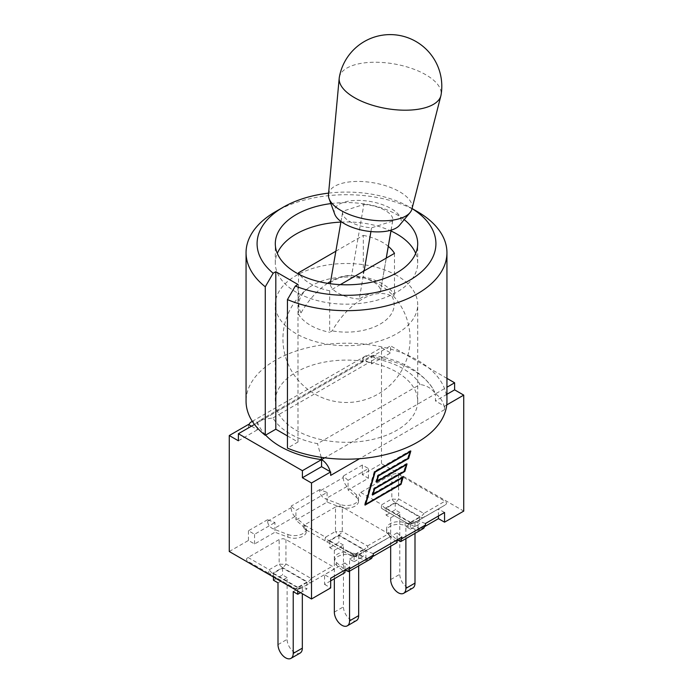 <?xml version="1.0" encoding="UTF-8"?>
<svg xmlns="http://www.w3.org/2000/svg" width="693" height="693" viewBox="0 0 693 693"><rect width="100%" height="100%" fill="white"/><g stroke="black" fill="none" stroke-linecap="round" stroke-linejoin="round"><path stroke-width="0.52" stroke-dasharray="3.46 2.6" d="M410.447 522.279L386.114 508.229L395.227 502.971L419.56 517.021L410.447 522.279L410.447 529.201L405.89 526.567L405.89 538.626M386.114 508.229L386.114 515.15L390.67 517.784L390.67 546.223M390.67 517.784L399.783 512.525L399.783 574.324A10.767 6.211 -120 0 0 404.478 585.152A10.767 6.211 -120 0 0 412.777 588.036M405.89 526.567L415.003 521.309L415.003 533.359M410.447 529.201L419.56 523.943L415.003 521.309M381.904 508.567L381.904 508.567A6.783 2.261 120 0 1 381.904 504.651A6.783 3.915 -120 0 0 385.291 508.229A6.783 3.915 -60 0 1 381.904 508.567L407.51 523.328L410.447 524.003L413.842 523.094A6.783 6.783 180 0 1 407.06 523.094L381.904 508.567L407.06 523.094A6.783 3.915 120 0 0 410.447 522.756A6.783 3.915 -120 0 0 413.842 523.094L444.932 505.136C447.02 503.837 447.02 502.529 444.932 501.221L398.614 474.48L395.729 473.588L391.831 474.48L360.741 492.437C358.653 493.737 358.653 495.045 360.741 496.353L360.741 496.353M360.741 492.437L381.904 504.651L391.831 498.917A6.783 2.261 180 0 0 398.614 498.917A6.783 3.915 -60 0 1 395.227 502.494A6.783 3.915 60 0 1 391.831 498.917L391.831 474.48M423.769 517.359L444.932 505.136L423.769 517.359A6.783 3.915 60 0 1 420.382 517.021A6.783 3.915 120 0 0 423.769 513.444A6.783 2.261 -120 0 1 423.769 517.359L413.842 523.094A6.783 6.783 0 0 1 407.06 523.094M419.56 517.021L419.56 523.943M399.783 512.525L395.227 509.892L386.114 515.15M395.227 502.971L395.227 509.892M335.499 507.007L304.4 524.956L325.563 537.179L335.499 531.444L335.499 507.007L337.82 506.185L340.046 507.025A11.937 6.895 0 0 0 343.979 507.986L342.281 507.007L342.281 531.444A6.783 3.915 -60 0 1 338.886 535.022A6.783 3.915 60 0 1 335.499 531.444A6.783 2.261 180 0 0 342.281 531.444L367.437 545.971A6.783 2.261 -120 0 1 367.437 549.887L357.501 555.621A6.783 6.783 180 0 1 350.719 555.621L325.563 541.094A6.783 2.261 120 0 1 325.563 537.179A6.783 3.915 -120 0 0 328.958 540.757A6.783 3.915 -60 0 1 325.563 541.094L304.4 528.872L302.971 526.299L295.92 520.105L327.079 502.104L337.82 506.185L342.281 507.007M304.4 528.872L306.098 529.859A11.937 6.895 0 0 0 304.435 527.581L302.971 526.299L304.4 524.956M373.146 556.34L365.921 560.516L355.18 556.444L388.6 537.664L367.437 549.887A6.783 3.915 60 0 1 364.042 549.549A6.783 3.915 120 0 0 367.437 545.971L388.6 533.749L386.902 532.77A11.937 6.895 0 0 0 388.565 535.039L397.08 542.524M388.6 533.749L390.029 536.321L388.6 537.664L367.437 549.887M354.114 554.807L329.781 540.757L338.886 535.498L363.219 549.549L354.114 554.807L354.114 561.728L349.558 559.095L349.558 571.145M329.781 540.757L329.781 547.678L334.338 550.311L334.338 578.75M334.338 550.311L343.442 545.053L343.442 606.851A10.767 6.211 -120 0 0 348.146 617.68A10.767 6.211 -120 0 0 356.436 620.564M349.558 559.095L358.662 553.837L358.662 565.886M354.114 561.728L363.219 556.47L358.662 553.837M287.898 537.127L287.898 534.494L273.345 528.976C269.837 527.312 267.914 524.74 267.559 521.249L267.559 519.724L274.939 522.522L274.939 532.215L287.898 537.127A11.937 6.895 0 0 0 300.121 537.43A11.937 6.895 0 0 0 306.393 531.366A11.937 6.895 0 0 0 306.098 529.859L349.021 554.634A11.937 6.895 0 0 1 352.954 555.595L355.18 556.444L350.719 555.621A6.783 3.915 120 0 0 354.114 555.284A6.783 3.915 -120 0 0 357.501 555.621L357.501 555.621A6.783 6.783 0 0 1 350.719 555.621L349.021 554.634A11.937 6.895 0 0 0 334.468 561.356A11.937 6.895 0 0 0 336.426 565.141L344.941 572.626M363.219 549.549L363.219 556.47M343.442 545.053L338.886 542.42L329.781 547.678M338.886 535.498L338.886 542.42M425.285 526.238L418.061 530.414L405.102 525.493A11.937 6.895 0 0 0 392.879 525.19A11.937 6.895 0 0 0 386.607 531.254A11.937 6.895 0 0 0 386.902 532.77L343.979 507.986A11.937 6.895 0 0 0 358.532 501.264A11.937 6.895 0 0 0 356.574 497.479L348.059 489.994L368.433 478.231L362.326 474.705L381.496 463.634L463.73 511.105M297.773 587.335L273.44 573.284L282.553 568.026L306.886 582.077L297.773 587.335L297.773 591.068M273.44 573.284L273.44 577.018M277.997 582.83L287.11 577.572L287.11 639.37A10.767 6.211 -120 0 0 291.805 650.207A10.767 6.211 -120 0 0 300.104 653.092M293.217 591.623L302.33 586.365L302.33 593.702M287.11 577.572L282.553 574.947L273.44 580.206M300.528 592.662L306.886 588.989L302.33 586.365M301.169 588.14L301.169 588.14A6.783 6.783 0 0 1 294.386 588.14L294.386 588.14A6.783 3.915 120 0 0 297.773 587.811A6.783 3.915 -120 0 0 301.169 588.14L311.096 582.406A6.783 3.915 60 0 1 307.709 582.077A6.783 3.915 120 0 0 311.096 578.49A6.783 2.261 -120 0 1 311.096 582.406L301.169 588.14A6.783 6.783 180 0 1 294.386 588.14L269.231 573.622A6.783 2.261 120 0 1 269.231 569.707A6.783 3.915 -120 0 0 272.618 573.284A6.783 3.915 -60 0 1 269.231 573.622L294.837 588.383L298.285 589.033L301.169 588.14L332.259 570.192C334.347 568.884 334.347 567.576 332.259 566.276L285.94 539.535L283.056 538.643L279.158 539.535L248.068 557.484C245.98 558.792 245.98 560.091 248.068 561.399L269.231 573.622M248.068 557.484L269.231 569.707L279.158 563.972A6.783 2.261 180 0 0 285.94 563.972A6.783 3.915 -60 0 1 282.553 567.55A6.783 3.915 60 0 1 279.158 563.972L279.158 539.535M306.886 582.077L306.886 588.989M282.553 568.026L282.553 574.947M446.942 401.204A100.442 57.987 -0 0 0 346.5 343.217A100.442 57.987 -0 0 0 246.058 401.204M287.439 435.932L297.99 442.021L287.439 448.111M272.955 417.94L279.071 414.405A71.197 41.104 0 0 0 323.64 440.133L317.524 443.667A71.007 41 180 0 1 272.955 417.94L260.819 419.785L254.478 424.445M323.64 440.133A71.197 41.104 -0 0 0 417.697 401.204A71.197 41.104 -0 0 0 413.929 388.011A71.197 41.104 0 0 0 396.846 372.141A71.197 41.104 0 0 0 369.36 362.283L375.476 358.749A71.007 41 180 0 1 420.045 384.476L323.64 440.133M369.36 362.283A71.197 41.104 -0 0 0 275.303 401.204A71.197 41.104 -0 0 0 279.071 414.405L369.36 362.283M340.298 284.65L329.677 290.783L329.677 332.302L332.181 330.856A59.624 34.425 -60 0 1 391.978 296.335L394.49 294.88A50.858 29.357 -0 0 0 363.323 276.888L360.819 278.343A59.624 34.425 120 0 0 351.905 275.589A59.624 34.425 120 0 0 330.639 281.41M394.49 253.361L394.49 294.88M327.572 283.324A59.624 34.425 120 0 0 301.022 312.864L298.51 314.31A50.858 29.357 -0 0 0 329.677 332.302M335.854 251.23L363.323 235.369L363.323 276.888M298.51 272.791L298.51 314.31M329.677 290.783A50.858 29.357 180 0 1 299.835 274.74M363.323 235.369A50.858 29.357 180 0 1 388.305 246.353M415.687 253.387A71.197 41.104 180 0 1 417.697 263.071A71.197 41.104 180 0 1 346.5 304.184A71.197 41.104 180 0 1 275.303 263.071A71.197 41.104 180 0 1 277.313 253.387M340.887 222.098A71.197 41.104 180 0 1 390.965 230.968M396.846 275.537A71.197 41.104 -0 0 0 319.256 266.623A71.197 41.104 -0 0 0 275.303 304.599A71.197 41.104 -0 0 0 346.5 345.703A71.197 41.104 -0 0 0 417.697 304.599A71.197 41.104 -0 0 0 396.846 275.537M391.978 296.335A47.678 27.529 180 0 1 380.214 324.064A47.678 27.529 180 0 1 332.181 330.856M301.022 312.864A47.678 27.529 180 0 1 309.217 287.439A47.678 27.529 180 0 1 360.819 278.343M417.524 211.694A100.442 57.987 -0 0 0 275.476 211.694M328.603 193.122A89.423 51.629 180 0 1 409.728 207.198A89.423 51.629 180 0 1 412.04 208.576M330.873 203.595A71.197 41.104 180 0 1 396.846 214.631A71.197 41.104 180 0 1 404.21 219.629M297.99 442.021L297.99 284.511M334.71 214.111A33.905 14.874 -170.2 0 1 370.253 201.481A33.905 14.874 -170.2 0 1 399.497 225.312M363.868 204.444A25.424 11.157 -170.2 0 1 392.775 220.469A25.424 11.157 -170.2 0 1 392.636 221.058L371.569 227.824A25.424 11.157 -170.2 0 1 342.663 211.807A25.424 11.157 -170.2 0 1 342.81 211.218L363.868 204.444L351.568 275.641A25.424 11.157 -170.2 0 1 372.973 281.696A25.424 11.157 -170.2 0 1 380.474 291.666A25.424 11.157 -170.2 0 1 380.336 292.255L386.226 258.134M339.31 77.425A51.62 22.644 -170.2 0 1 372.167 62.283A51.62 22.644 -170.2 0 1 425.814 74.766A51.62 22.644 -170.2 0 1 441.043 95.01M328.473 194.551A42.377 18.59 -170.2 0 1 373.484 182.805A42.377 18.59 -170.2 0 1 411.937 208.974M391.06 230.171L392.636 221.058M330.362 283.004A25.424 11.157 -170.2 0 1 330.5 282.415A60.222 34.771 -60 0 1 351.568 275.641M330.5 282.415L342.81 211.218M380.336 292.255A60.222 34.771 120 0 0 359.269 299.021L364.128 270.894M370.928 231.566L371.569 227.824M359.269 299.021A25.424 11.157 -170.2 0 1 330.292 283.723M327.079 492.42L327.079 499.48L325.493 498.873C321.985 497.21 320.053 494.629 319.707 491.146L319.707 489.622L327.079 492.42L295.92 510.412L291.069 506.15L291.069 507.674C291.303 511.235 292.567 514.189 294.871 516.554L295.92 517.472L295.92 510.412M425.441 523.518L418.061 520.72L418.061 527.78L419.655 528.387L423.744 528.317M373.293 553.629L365.921 550.831L365.921 557.882L367.507 558.489L371.604 558.419M251.446 426.186L257.562 429.721L257.562 422.661A12.881 7.441 60 0 0 252.434 421.526M446.734 404.929L444.551 406.193L435.438 400.935L435.438 393.875L324.696 457.813M444.551 406.193L444.551 409.65A12.881 7.441 60 0 0 444.04 405.899A12.881 7.441 -120 0 0 435.438 393.875C431.912 388.591 426.775 385.455 420.045 384.476M265.627 435.1A84.754 48.934 180 0 1 257.562 422.661L371.431 356.921A84.754 48.934 180 0 1 432.475 388.011A84.754 48.934 180 0 1 435.438 393.875L446.942 387.231M321.214 457.328L317.524 443.667M375.476 358.749L372.903 355.284L372.358 355.388L371.431 356.921L390.609 345.842L390.609 352.902L371.431 363.972L362.326 358.714L381.496 347.643L390.609 352.902M446.942 378.369L390.609 345.842M287.898 534.494A11.937 6.895 0 0 0 300.121 534.805A11.937 6.895 0 0 0 306.393 528.742A11.937 6.895 0 0 0 304.435 524.956L295.92 517.472L295.92 520.105M365.921 560.516L365.921 557.882L352.954 552.971A11.937 6.895 0 0 0 340.739 552.668A11.937 6.895 0 0 0 334.468 558.731A11.937 6.895 0 0 0 336.426 562.517L344.941 569.992L344.941 562.941L349.792 567.195M418.061 530.414L418.061 527.78L405.102 522.869A11.937 6.895 0 0 0 392.879 522.557A11.937 6.895 0 0 0 386.607 528.629A11.937 6.895 0 0 0 388.565 532.415L397.08 539.89L397.08 532.83L401.931 537.092M343.208 477.572C343.442 481.133 344.707 484.086 347.011 486.451L348.059 487.37L348.059 480.31L343.208 476.048L343.208 477.572L319.707 491.146M327.079 502.104L327.079 499.48L340.046 504.391A11.937 6.895 0 0 0 352.261 504.703A11.937 6.895 0 0 0 358.532 498.631A11.937 6.895 0 0 0 356.574 494.854L348.059 487.37L348.059 489.994M444.551 512.491L438.435 508.957L418.061 520.72M344.941 562.941L324.567 574.705L330.674 578.231M397.08 532.83L365.921 550.831M348.059 480.31L368.433 468.546L362.326 465.012L343.208 476.048M319.707 489.622L291.069 506.15M267.559 519.724L248.449 530.76L254.565 534.286L274.939 522.522M371.431 363.972L371.431 356.921A12.881 7.441 -120 0 0 364.994 356.28A12.881 7.441 -120 0 0 362.829 359.009A12.881 7.441 60 0 0 362.326 362.179L362.326 358.714M365.384 504.123L400.19 483.697L402.053 477.321L372.929 494.135M400.788 484.043L400.19 483.697M372.765 494.23L371.924 494.715L373.839 488.184L403.976 470.781L405.838 464.405L376.715 481.228M372.522 495.062L371.924 494.715M374.437 488.522L373.839 488.184M404.573 471.127L403.976 470.781M376.55 481.314L375.71 481.808L377.624 475.268L407.761 457.865L409.632 451.49L374.541 471.751L365.098 503.95M376.308 482.146L375.71 481.808M378.222 475.615L377.624 475.268M408.359 458.212L407.761 457.865M365.098 505.11L364.501 504.764L365.341 504.279M365.506 504.183L400.459 484L402.364 477.494M402.408 477.338L402.659 476.507L372.522 493.901L374.107 488.487L404.244 471.093L406.15 464.587M403.257 476.853L402.659 476.507M406.202 464.423L406.444 463.591L376.308 480.994L377.893 475.58L408.03 458.177L409.935 451.671M407.042 463.938L406.444 463.591M409.987 451.515L410.23 450.684L374.272 471.439L364.501 504.764M410.828 451.03L410.23 450.684M374.87 471.786L374.272 471.439M446.942 394.291L435.438 400.935M238.383 440.791L257.562 429.721M330.674 475.398A12.881 7.441 -120 0 0 330.171 471.638M248.96 424.757A12.881 7.441 -120 0 0 248.449 427.919L248.449 424.462M368.433 478.231L368.433 468.546M229.27 551.515L248.449 540.445L254.565 543.979L274.939 532.215M254.565 543.979L254.565 534.286M248.449 540.445L248.449 530.76M438.435 516.016L438.435 508.957M330.674 580.864L324.567 584.39L324.567 574.705M324.567 584.39L330.674 587.924M362.326 474.705L362.326 465.012M381.496 463.634L381.496 347.643M390.67 579.582L399.783 574.324M398.614 474.48L398.614 498.917L423.769 513.444L444.932 501.221M410.447 522.756L420.382 517.021L395.227 502.494L385.291 508.229L410.447 522.756M334.338 612.11L343.442 606.851M328.958 540.757L354.114 555.284L364.042 549.549L338.886 535.022L328.958 540.757M277.997 644.637L287.11 639.37M272.618 573.284L297.773 587.811L307.709 582.077L282.553 567.55L272.618 573.284M285.94 539.535L285.94 563.972L311.096 578.49L332.259 566.276M267.559 521.249L291.069 507.674M294.871 516.554L273.345 528.976M345.989 570.919L367.507 558.489M398.129 540.809L419.655 528.387M347.011 486.451L325.493 498.873M444.551 409.65L359.589 458.697M362.326 362.179L248.449 427.919M340.046 507.025L340.046 504.391M356.574 497.479L356.574 494.854M388.565 535.039L388.565 532.415M352.954 555.595L352.954 552.971M336.426 565.141L336.426 562.517M304.435 527.581L304.435 524.956M405.102 525.493L405.102 522.869M417.697 401.204L417.697 304.599M275.303 401.204L275.303 304.599M409.728 207.198L412.049 208.532M417.697 263.071L417.697 243.702M275.303 263.071L275.303 243.702M380.474 291.666L386.27 258.108M391.103 230.163L392.775 220.469M340.991 221.5L342.663 211.807M309.217 287.439A63.565 63.565 0 0 0 300.727 383.03A63.565 63.565 0 0 0 396.569 378.083A63.565 63.565 0 0 0 351.905 275.589M432.475 388.011C420.244 370.409 400.389 359.494 372.903 355.284M260.819 419.785L372.358 355.388M252.304 421.335L364.994 356.28M358.532 501.264L358.532 498.631M334.468 561.356L334.468 558.731M306.393 531.366L306.393 528.742M386.607 531.254L386.607 528.629"/><path stroke-width="1.04" d="M405.89 538.626L405.89 588.374A10.767 6.211 60 0 1 403.664 593.295A10.767 6.211 60 0 1 395.365 590.419A10.767 6.211 60 0 1 390.67 579.582L390.67 546.223M403.664 593.295L412.777 588.036A10.767 6.211 -120 0 0 415.003 583.108L405.89 588.374M415.003 533.359L415.003 583.108M349.558 571.145L349.558 620.893A10.767 6.211 60 0 1 347.323 625.822A10.767 6.211 60 0 1 339.033 622.938A10.767 6.211 60 0 1 334.338 612.11L334.338 578.75M347.323 625.822L356.436 620.564A10.767 6.211 -120 0 0 358.662 615.635L349.558 620.893M358.662 565.886L358.662 615.635M297.773 591.068L297.773 594.256L293.217 591.623L293.217 653.421A10.767 6.211 60 0 1 290.991 658.35A10.767 6.211 60 0 1 282.692 655.465A10.767 6.211 60 0 1 277.997 644.637L277.997 582.83L273.44 580.206L273.44 577.018M290.991 658.35L300.104 653.092A10.767 6.211 -120 0 0 302.33 648.163L293.217 653.421M302.33 593.702L302.33 648.163M297.773 594.256L300.528 592.662M446.942 387.231L454.617 382.796L454.617 389.856L463.73 395.114L463.73 511.105L444.551 522.175L438.435 518.65L425.285 526.238M254.478 424.445L238.383 433.731L238.383 440.791L229.27 435.533L229.27 551.515L311.504 598.995L330.674 587.924L330.674 578.231L349.792 567.195L348.674 571.656L371.604 558.419L373.293 555.145L373.293 553.629L401.931 537.092L400.814 541.554L397.08 539.89L397.08 542.524L373.146 556.34M412.04 208.576A89.423 51.629 180 0 1 413.964 277.581A89.423 51.629 180 0 1 295.339 286.036L287.439 299.593L287.439 448.111A100.442 57.987 -0 0 0 392.082 452.875A100.442 57.987 -0 0 0 446.942 401.204L446.942 252.694A100.442 57.987 -0 0 0 417.524 211.694L412.049 208.532M246.058 252.694A100.442 57.987 -0 0 0 265.263 286.798L273.163 273.233A89.423 51.629 180 0 1 283.272 207.198L275.476 211.694A100.442 57.987 -0 0 0 246.058 252.694L246.058 401.204A100.442 57.987 -0 0 0 265.263 435.308L275.814 429.218L287.439 435.932M388.305 246.353A50.858 29.357 180 0 1 394.49 253.361L340.298 284.65M330.639 281.41A59.624 34.425 120 0 0 327.572 283.324M299.835 274.74A50.858 29.357 180 0 1 298.51 272.791L335.854 251.23M390.965 230.968A71.197 41.104 180 0 1 396.846 234.009A71.197 41.104 180 0 1 415.687 253.387M277.313 253.387A71.197 41.104 180 0 1 340.887 222.098M287.439 299.593A100.442 57.987 -0 0 0 392.082 304.366A100.442 57.987 -0 0 0 446.942 252.694M283.272 207.198A89.423 51.629 180 0 1 328.603 193.122M295.339 286.036L297.99 284.511L275.814 271.708L273.163 273.233M404.21 219.629A71.197 41.104 180 0 1 417.697 243.702A71.197 41.104 180 0 1 346.5 284.806A71.197 41.104 180 0 1 275.303 243.702A71.197 41.104 180 0 1 330.873 203.595M265.263 435.308L265.263 286.798M275.814 429.218L275.814 271.708M440.878 95.781L411.937 208.974A42.377 18.59 -170.2 0 1 410.039 212.595L399.497 225.312A33.905 14.874 -170.2 0 1 391.692 229.981A33.905 14.874 -170.2 0 1 357.779 229.132A33.905 14.874 -170.2 0 1 334.71 214.111L329.045 198.596A42.377 18.59 -170.2 0 1 328.473 194.551L339.206 78.214A51.62 22.644 -170.2 0 1 339.31 77.425A51.62 51.62 0 0 1 415.982 41.519A51.62 51.62 0 0 1 441.043 95.01A51.62 22.644 -170.2 0 1 440.878 95.781A51.62 22.644 -170.2 0 1 426.671 107.294A51.62 22.644 -170.2 0 1 369.975 104.461A51.62 22.644 -170.2 0 1 339.206 78.214M410.039 212.595A42.377 18.59 -170.2 0 1 400.285 218.425A42.377 18.59 -170.2 0 1 357.891 217.368A42.377 18.59 -170.2 0 1 329.045 198.596M386.226 258.134L391.06 230.171M364.128 270.894L370.928 231.566M330.292 283.723A25.424 11.157 -170.2 0 1 330.362 283.004L340.991 221.5M400.814 541.554L423.744 528.317L425.441 525.043L425.441 523.518L444.551 512.491L444.551 522.175M229.27 435.533L248.449 424.462L251.446 426.186M248.96 424.757A12.881 7.441 60 0 1 251.117 422.02A12.881 7.441 60 0 1 252.434 421.526M324.696 457.813L321.569 459.615A84.754 48.934 180 0 1 265.627 435.1M238.383 433.731L302.391 470.686L321.569 459.615L321.214 457.328M454.617 382.796L446.942 378.369M348.674 571.656L344.941 569.992L344.941 572.626L330.674 580.864M402.659 477.668L372.522 495.062L374.437 488.522L404.573 471.127L406.444 464.752L376.308 482.146L378.222 475.615L408.359 458.212L410.23 451.836L375.138 472.098L365.696 504.296L400.788 484.043L402.659 477.668L402.252 477.434M401.056 484.346L365.098 505.11L374.87 471.786L410.828 451.03L408.627 458.523L378.499 475.926L376.905 481.34L407.042 463.938L404.842 471.439L374.705 488.834L373.12 494.248L403.257 476.853L401.056 484.346L400.649 484.121M454.617 389.856L446.942 394.291M302.391 470.686L302.391 477.746L321.569 466.675L330.674 471.933L311.504 483.004L302.391 477.746M330.171 471.638A12.881 7.441 60 0 0 321.569 459.615L321.569 466.675M438.435 518.65L438.435 516.016M359.589 458.697L330.674 475.398L330.674 471.933M463.73 395.114L446.734 404.929M311.504 598.995L311.504 483.004M373.293 555.145L349.792 568.719M425.441 525.043L401.931 538.617M386.27 258.108L391.103 230.163M251.117 422.02L252.304 421.335"/></g></svg>
